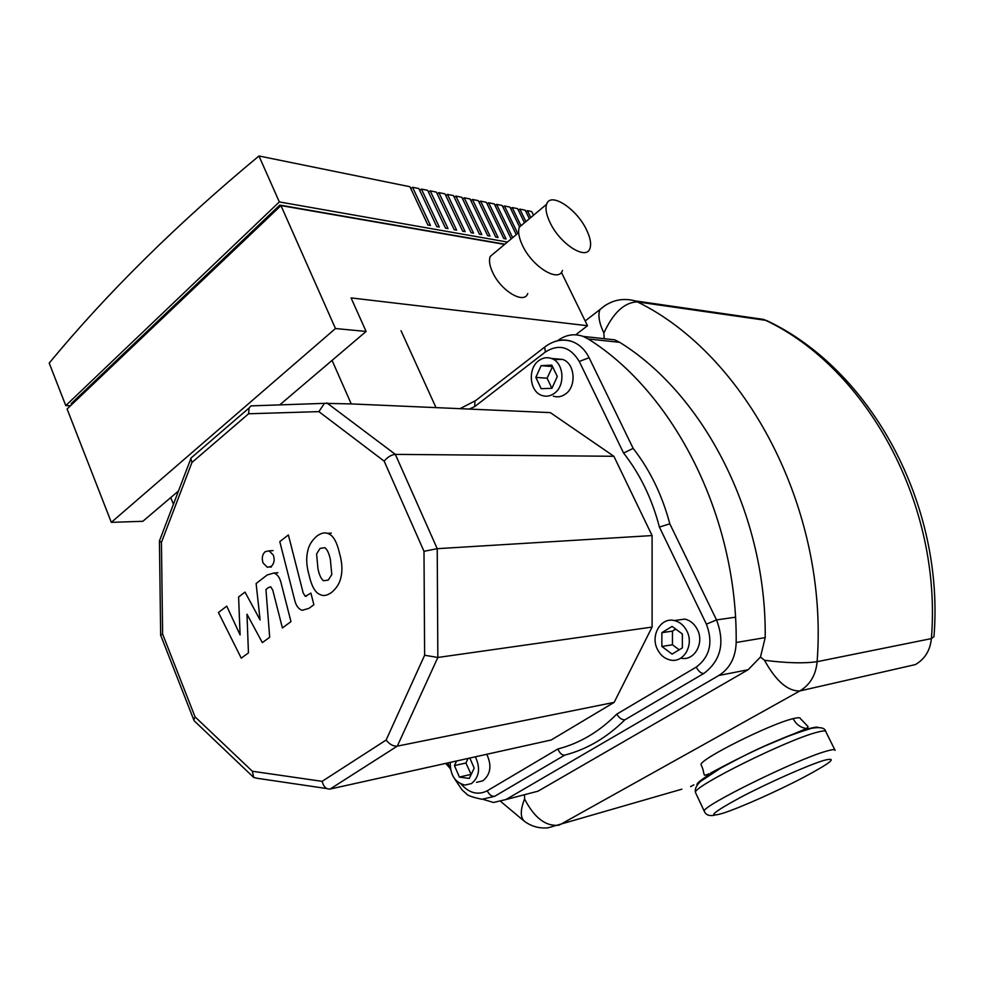 <?xml version="1.0" encoding="UTF-8"?>
<svg xmlns="http://www.w3.org/2000/svg" width="984" height="984" viewBox="0 0 984 984"><rect width="100%" height="100%" fill="white"/><g stroke="black" fill="none" stroke-linecap="round" stroke-linejoin="round"><path stroke-width="1.48" d="M557.596 340.71C565.689 334.72 574.213 333.293 583.18 336.417L588.223 338.976C673.831 392.432 737.496 516.317 736.18 642.49C735.651 657.472 729.87 668.468 718.837 675.479L505.924 799.549L493.476 802.489L483.033 799.328M602.368 338.496L614.729 339.837L619.699 342.334C704.101 394.522 766.585 514.939 765.208 637.62L760.472 657.041L748.123 669.735L538.039 791.173L505.924 799.549M450.143 768.442L445.703 763.399M604.176 338.299L603.868 333.01C599.084 322.887 597.78 315.064 599.982 309.529L605.713 305.065M760.472 657.041L764.482 660.276C786.524 663.093 804.076 663.56 817.126 661.679C828.7 509.515 746.044 354.916 637.435 301.916C624.496 302.236 613.315 312.605 603.868 333.01M524.558 794.691L524.558 798.971C534.46 818.073 546.009 826.781 559.207 825.109L799.844 690.94C787.815 691.358 776.032 681.137 764.482 660.276M324.855 547.682L320.058 548.432L316.59 553.967L317.967 568.826C319.259 574.89 321.091 578.863 323.478 580.732L328.226 580.117L331.793 574.545L330.378 559.49C329.087 553.426 327.242 549.49 324.855 547.682M307.697 551.188C305.999 558.112 306.491 566.206 309.161 575.456C311.35 585.173 314.511 591.322 318.656 593.906L321.534 595.172C324.289 596.046 327.586 595.185 331.436 592.565C336.589 588.223 339.738 583.18 340.894 577.46C342.653 570.449 342.137 562.196 339.369 552.725C337.143 542.959 333.92 536.821 329.714 534.337L327.389 533.303C324.474 532.258 320.969 533.18 316.873 536.083C311.817 540.524 308.755 545.554 307.697 551.188M279.8 541.63L294.72 600.277C296.036 605.677 298.496 609.022 302.1 610.301L308.878 608.407L313.884 604.729L310.907 593.106L305.311 596.341L303.183 592.971L288.373 534.939L279.8 541.63M271.252 566.415C274.192 563.574 274.88 559.798 273.318 555.074L269.087 550.843L265.151 551.692C262.236 554.546 261.547 558.322 263.097 563.008L267.365 567.264L271.252 566.415M248.448 652.884L246.984 614.201L262.359 642.65L269.69 637.251L265.938 589.514L268.546 587.522L270.698 586.784L272.765 590.092L282.396 627.94L290.957 621.642L281.03 582.762C279.727 577.522 277.365 574.262 273.933 573.008L267.193 574.976L256.123 583.537L260.096 619.957L245.004 592.085L238.595 597.005L240.108 634.926L226.726 606.132L218.436 612.515L241.264 658.173L248.448 652.884M527.756 293.527C524.201 304.671 500.967 290.957 492.664 272.408C489.589 265.742 488.753 260.44 490.18 256.492L494.903 252.544M550.019 222.507C546.317 214.77 545.185 208.694 546.6 204.278C550.265 191.437 576.612 208.62 586.476 229.727C590.302 237.624 591.47 243.835 589.957 248.362C586.489 260.858 560.044 244.106 550.019 222.507M562.491 270.428C558.74 283.023 532.233 266.787 522.455 245.36C518.851 237.685 517.805 231.609 519.306 227.156L524.546 222.765M410.808 188.559L412.542 187.267L430.451 225.484L427.88 225.016L409.947 186.739L258.964 155.989C177.304 223.675 107.379 292.703 49.2 363.096L65.78 405.605L279.333 201.929L507.449 242.052M419.725 190.343L421.435 189.076L439.294 227.058L436.761 226.603L418.877 188.559L412.542 187.267M428.52 192.114L430.217 190.859L448.027 228.608L445.518 228.165L427.696 190.355L421.435 189.076M437.216 193.86L438.889 192.63L456.637 230.145L454.165 229.702L436.392 192.126L430.217 190.859M445.789 195.582L447.437 194.377L465.137 231.658L462.701 231.215L444.989 193.873L438.889 192.63M454.264 197.28L455.887 196.087L473.538 233.147L471.127 232.716L453.464 195.595L447.437 194.377M462.628 198.952L464.239 197.796L481.828 234.623L479.442 234.204L461.84 197.304L455.887 196.087M470.893 200.613L472.48 199.469L490.007 236.086L487.658 235.668L470.106 198.989L464.239 197.796M479.048 202.249L480.61 201.13L498.088 237.525L495.764 237.107L478.273 200.65L472.48 199.469M487.105 203.873L488.654 202.766L506.071 238.952L503.783 238.534L486.342 202.298L480.61 201.13M495.063 205.472L496.588 204.377L512.664 237.685M502.922 207.046L504.435 205.976L517.732 233.454M510.684 208.608L512.184 207.55L521.003 225.742M518.359 210.145L519.835 209.112L525.911 221.621M525.936 211.671L527.399 210.65L530.757 217.55M529.367 218.719L525.222 210.207L519.835 209.112M511.188 238.915L494.312 203.922L488.654 202.766M516.28 234.672L502.184 205.521L496.588 204.377M519.577 226.935L509.958 207.107L504.435 205.976M524.509 222.802L517.633 208.669L512.184 207.55M527.399 210.65L531.717 211.535L533.525 215.238M70.479 405.765L65.78 405.605M504.878 244.204L279.788 205.078L280.292 206.222M279.788 205.078L71.18 403.649L71.586 404.719M280.957 205.582L67.096 408.987L111.315 522.356L335.47 328.533L280.957 205.582L504.62 244.426M575.714 334.806L587.497 325.729L561.409 272.322M279.333 201.929L258.964 155.989M111.315 522.356L142.84 521.299L178.485 490.991M279.739 404.891L366.109 331.448L351.054 297.906L587.497 325.729M335.47 328.533L366.109 331.448M475.383 756.807C480.61 768.135 479.319 777.053 471.508 783.559L464.965 785.084C455.038 782.575 450.143 775.011 450.254 762.391M486.76 754.285C491.963 765.503 490.684 774.346 482.898 780.804L476.551 782.341M686.967 631.187C694.2 644.951 683.659 663.179 670.473 660.043C664.729 658.8 660.362 655.184 657.374 649.219C650.178 635.393 660.879 617.054 674.311 620.547C679.821 621.876 684.028 625.43 686.967 631.187M675.024 620.449L684.839 619.084C690.313 620.4 694.507 623.905 697.422 629.625C704.618 643.241 694.126 661.309 681.014 658.21M538.752 360.661C542.762 357.696 546.981 356.958 551.409 358.447C563.832 362.21 565.8 385.568 554.336 393.342C550.437 396.146 546.366 396.872 542.122 395.531C529.552 391.989 527.313 368.68 538.752 360.661M553.684 359.541L562.602 359.431C574.976 363.17 576.919 386.318 565.505 394.006C561.63 396.786 557.571 397.499 553.34 396.171M322.112 781.345L252.359 771.259L195.029 716.844L162.618 634.028L161.438 542.381L191.966 462.443L248.595 413.772L318.89 411.632L384.166 461.139L423.993 551.323L424.621 655.246L386.122 740.054L322.112 781.345C323.588 786.769 326.245 789.34 330.083 789.057L551.212 739.98L614.139 702.379L652.097 627.066L652.084 535.567L613.881 456.281L550.327 412.616L435.998 407.622L401.029 330.722M173.43 504.238L170.749 497.572M435.998 407.622L351.239 403.92L332.075 360.39M351.239 403.92L324.449 403.354L318.89 411.632M557.301 376.491L551.926 388.299L541.2 388.692L535.837 377.401L541.126 365.654L551.864 365.15L557.301 376.491M552.541 366.552L547.092 378.213L551.901 388.299M547.092 378.213L535.837 377.401M552.368 366.565L541.126 365.654M672.072 654.114L661.863 646.476L661.863 632.675L672.084 626.402L682.367 633.991L682.355 647.903L672.072 654.114M675.737 629.096L672.466 631.113L672.453 644.778L679.206 649.809M672.453 644.778L661.863 646.476M672.466 631.113L661.863 632.675M468.064 758.43L465.899 763.006L454.448 765.577L456.625 760.976M469.823 758.049L474.202 768.123L469.282 778.418L459.405 777.089L454.448 765.577M465.899 763.006L471.176 774.457M470.832 774.408L459.405 777.089M557.916 748.959C559.675 753.252 561.962 755.306 564.767 755.109C586.882 749.377 606.919 737.606 624.865 719.821C622.036 719.981 619.33 718.099 616.734 714.15C599.231 731.776 579.625 743.375 557.916 748.959L487.228 790.792C477.929 795.441 469.208 793.202 461.066 784.076M659.415 527.08L669.809 523.82C662.195 495.112 649.969 469.958 633.155 448.384L623.585 453.046C640.117 474.177 652.06 498.863 659.415 527.08L706.401 624.163C713.302 642.454 709.919 656.759 696.241 667.103L616.734 714.15M469.208 409.073L474.719 406.589L474.952 400.931L460.02 408.668M424.621 655.246L437.843 657.472L437.228 548.678L395.347 454.374L326.811 402.85M423.993 551.323L437.228 548.678L652.084 535.567M386.122 740.054C389.59 744.396 393.317 746.426 397.302 746.13L437.843 657.472L652.097 627.066M252.359 771.259L253.7 777.434L257.082 778.27L326.885 788.578M195.029 716.844L193.823 720.005L194.303 720.928L253.7 777.434M162.618 634.028L160.638 635.111M161.438 542.381L159.445 541.065L159.728 540.204M191.966 462.443L190.761 458.261L192.827 456.478M248.595 413.772L249.137 407.929L251.031 405.875L252.691 405.826M384.166 461.139C387.598 457.007 391.324 454.756 395.347 454.374L613.881 456.281M614.139 702.379L397.302 746.13L330.083 789.057M697.189 784.998C694.212 782.649 722.059 765.921 755.798 750.177L761.173 747.692C782.587 737.939 798.885 731.506 810.053 728.394C814.518 727.201 817.249 726.881 818.245 727.422M588.223 338.976L619.699 342.334M718.837 675.479L748.123 669.735M765.208 637.62L736.18 642.49M681.875 789.18L547.94 827.839C539.527 828.589 531.877 826.56 525.013 821.738C520.204 818.11 520.056 810.521 524.558 798.971M799.844 690.94C810.127 684.766 815.884 675.012 817.126 661.679L931.381 638.604L933.976 636.648C944.689 505.186 871.504 369.849 766.61 320.526L765.663 320.329C867.015 368.299 942.364 504.435 931.381 638.604C930.212 650.375 924.886 659.034 915.391 664.581L799.844 690.94M750.3 318.127L763.572 319.406L765.663 320.329L637.435 301.916L635.197 300.895C622.085 297.476 610.351 300.354 599.982 309.529L585.173 320.969M690.596 786.622L693.855 784.851M769.021 321.731L763.572 319.406L635.197 300.895M474.719 406.589L545.382 351.977C558.973 343.551 570.265 346.712 579.269 361.46L623.585 453.046M545.382 351.977L544.681 347.094L546.083 346.011M579.269 361.46L589.096 357.733C585.123 349.812 579.551 344.449 572.368 341.632C566.599 339.517 560.782 339.468 554.927 341.497M633.155 448.384L589.096 357.733M706.401 624.163L716.524 619.92L669.809 523.82M696.241 667.103C698.579 671.395 701.1 673.523 703.794 673.474C720.928 660.608 725.159 642.761 716.524 619.92L735.442 617.202M624.865 719.821L703.794 673.474M454.559 778.688L462.049 789.906L466.268 793.645C467.019 795.343 472.258 797.224 481.976 799.279L494.62 796.314C491.729 796.597 489.269 794.764 487.228 790.792M494.62 796.314L564.767 755.109M835.096 750.386C835.219 749.156 832.255 749.439 826.216 751.21C796.979 759.23 701.469 806.302 704.224 811.136L704.433 811.726M723.375 813.116C706.352 818.122 711.924 812.956 740.079 797.618C767.422 783.153 807.852 765.22 823.866 760.398C838.38 756.745 831.468 762.477 803.153 777.606C776.966 791.284 740.583 807.495 723.375 813.116M695.799 793.178L695.454 792.452C692.379 786.905 787.421 739.661 816.892 732.317C822.968 730.669 825.982 730.522 825.933 731.887L834.826 749.833M793.141 718.664C796.216 724.495 800.718 727.779 806.622 728.517L808.061 726.561L800.398 718.603C800.361 717.447 797.938 717.471 793.141 718.664C770.324 723.83 698.652 759.771 701.075 764.716C704.519 772.317 702.76 771.321 704.359 774.74C703.941 775.601 705.54 775.281 709.144 773.756C709.07 774.027 730.153 762.231 754.543 750.767M701.075 764.728L701.432 765.38M764.002 746.389L806.622 728.517L810.053 728.394M614.729 339.837L583.18 336.417M524.091 821.037L500.967 801.689M331.337 533.119L327.389 533.303M306.43 596.242L305.311 596.341M271.35 567.005L270.108 567.091M273.085 550.609L269.087 550.843M277.918 572.725L273.933 573.008M490.18 256.492L518.666 232.667M519.306 227.156L546.6 204.278M562.602 359.431L551.409 358.447M684.839 619.084L674.311 620.547M474.632 401.398L544.681 347.094C553.512 340.366 562.75 338.545 572.368 341.632M450.537 769.34L447.781 762.932M193.823 720.005L160.564 634.951M160.65 634.852L159.445 541.065M159.408 541.003L190.662 459.073M190.761 458.261L249.137 407.929M251.031 405.875L324.449 403.354M825.711 731.321C824.899 727.803 820.152 726.807 811.443 728.332C788.664 735.22 764.925 745.023 740.189 757.766L720.94 767.963L700.473 781.444C696.291 785.49 694.618 789.168 695.454 792.452L704.224 811.136C705.7 814.85 709.095 816.228 714.421 815.269"/></g></svg>
